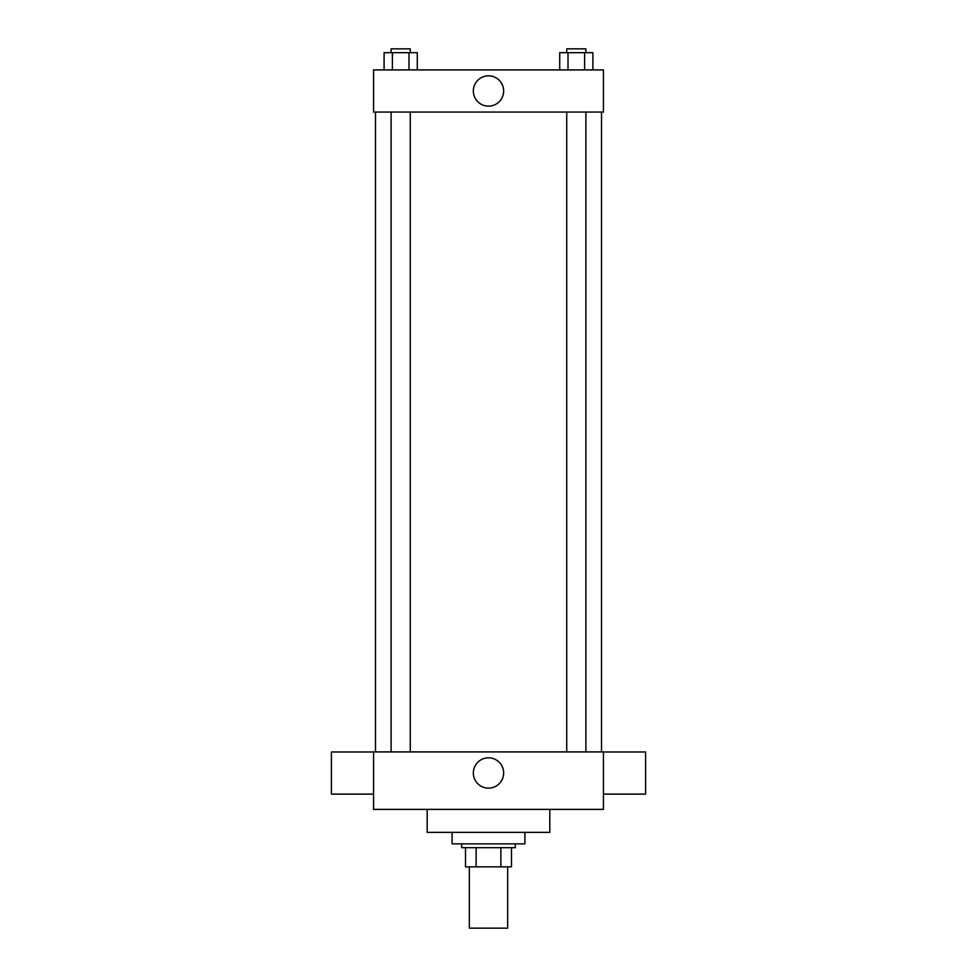 <?xml version="1.0" encoding="UTF-8"?>
<svg xmlns="http://www.w3.org/2000/svg" width="977" height="977" viewBox="0 0 977 977"><rect width="100%" height="100%" fill="white"/><g stroke="black" fill="none" stroke-linecap="round" stroke-linejoin="round"><path stroke-width="1.47" d="M469.339 866.843L469.339 928.15L507.661 928.15L507.661 866.843M500.859 847.694L500.859 866.843L465.516 866.843L465.516 847.694M500.859 866.843L511.484 866.843L511.484 847.694L511.484 866.843M515.319 843.859L515.319 847.694L461.681 847.694L461.681 843.859M476.141 847.694L476.141 866.843M452.107 832.367L452.107 843.859L524.893 843.859L524.893 832.367M427.193 809.383L427.193 832.367L549.807 832.367L549.807 809.383M603.444 809.383L373.556 809.383L373.556 751.911L603.444 751.911L603.444 809.383M473.344 772.978A15.156 15.156 0 0 1 496.072 759.85A15.156 15.156 0 0 1 496.072 786.106A15.156 15.156 0 0 1 473.344 772.978M603.444 751.972L645.589 751.972L645.589 794.118L603.444 794.118M373.556 794.118L331.411 794.118L331.411 751.972L373.556 751.972M603.444 112.062L373.556 112.062L373.556 69.917L603.444 69.917L603.444 112.062M503.656 90.995A15.156 15.156 0 0 1 480.928 104.124A15.156 15.156 0 0 1 480.928 77.867A15.156 15.156 0 0 1 503.656 90.995M592.905 69.917L592.905 52.685L559.723 52.685L559.723 69.917M584.612 52.685L584.612 69.917M568.016 52.685L568.016 69.917M566.733 52.685L566.733 48.85L585.895 48.85L585.895 52.685M417.277 69.917L417.277 52.685L384.095 52.685L384.095 69.917M408.984 52.685L408.984 69.917M392.388 52.685L392.388 69.917M391.105 52.685L391.105 48.85L410.267 48.85L410.267 52.685M375.473 112.062L375.473 751.911M601.527 112.062L601.527 751.911M585.895 751.911L585.895 112.062M566.733 751.911L566.733 112.062M391.105 112.062L391.105 751.911M410.267 112.062L410.267 751.911"/></g></svg>
